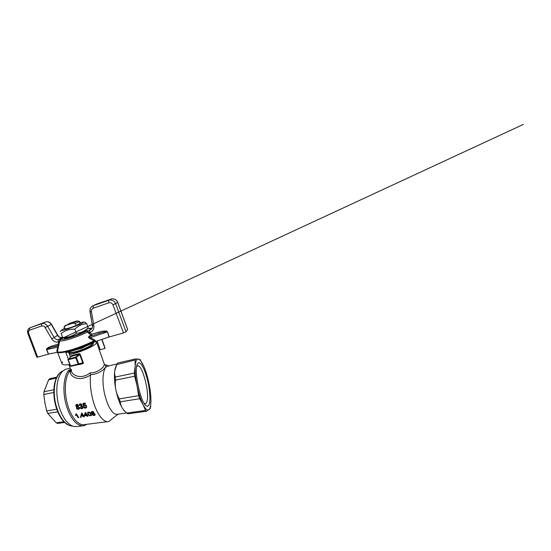 <?xml version="1.0" encoding="UTF-8"?>
<svg xmlns="http://www.w3.org/2000/svg" width="551" height="551" viewBox="0 0 551 551"><rect width="100%" height="100%" fill="white"/><g stroke="black" fill="none" stroke-linecap="round" stroke-linejoin="round"><path stroke-width="0.83" d="M95.116 414.104L93.649 413.236L93.939 412.355C93.512 411.687 92.878 411.404 92.045 411.494L91.246 411.9L91.218 412.747L92.375 413.436L92.024 414.545C92.527 415.24 93.271 415.544 94.262 415.454L95.151 415.013L95.109 414.111L93.642 413.25M92.382 413.422L91.976 413.725M91.356 415.599L90.977 413.863C90.536 412.768 89.661 412.169 88.36 412.058L87.623 412.423L87.933 414.318L89.324 415.778L91.356 415.612L90.97 413.87C90.55 412.768 89.675 412.162 88.367 412.045L87.623 412.423M81.658 413.126L82.078 413.05L83.428 415.468L84.021 415.378L84.31 415.867L83.724 415.943L84.296 416.811L83.697 416.907L83.125 416.039L81.121 416.322L80.825 415.853L81.651 413.126L82.071 413.064L83.421 415.475L84.31 415.867L83.718 415.95L84.289 416.825M83.704 416.9L84.296 416.811M83.972 406.032L83.339 406.08L84.627 405.474C85.267 405.412 85.708 405.715 85.949 406.369L85.908 407.375L85.412 407.623L84.213 406.92L85.405 407.637L85.915 407.361M83.339 406.08L83.001 403.422L85.253 403.043L85.446 403.711L83.69 404.007L83.869 405.343M83.876 405.336L83.697 403.993L85.46 403.697M84.613 404.861L83.904 405.295L84.613 404.861C85.543 404.833 86.19 405.288 86.555 406.225C86.183 405.302 85.536 404.847 84.606 404.875M86.603 407.403L86.555 406.225L86.603 407.403M86.597 407.416L85.612 408.174C84.73 408.27 84.076 407.905 83.628 407.079L84.22 406.913M79.282 405.343L79.902 405.302L80.033 404.62M81.989 404.882L81.982 404.889C81.617 404.097 81.038 403.738 80.239 403.828L79.53 404.2L79.275 405.35L79.895 405.316L80.439 404.413L81.383 405.013L80.797 406.493L82.368 407.12L81.796 408.208L80.019 407.664C80.467 408.47 81.121 408.835 81.982 408.752L82.822 408.305L82.974 407.031L81.665 405.977L81.982 404.889C81.624 404.083 81.045 403.731 80.246 403.821L79.523 404.214M82.877 408.229L82.981 407.017L81.672 405.97M80.019 407.664L80.598 407.506M82.285 407.954L81.803 408.201L80.604 407.499M79.303 408.828L79.392 407.644L78.084 406.548M76.858 406.755L76.417 408.119C76.844 409.014 77.519 409.407 78.449 409.31L79.254 408.897L79.385 407.657L78.077 406.562L78.442 405.488C78.084 404.682 77.512 404.324 76.72 404.42L76.004 404.792L75.824 405.901L76.851 406.762L76.52 407.01M78.442 405.488L78.449 405.474C78.097 404.675 77.519 404.317 76.727 404.413L76.01 404.778M71.093 370.417L70.528 370.665L70.438 371.457C69.922 374.053 71.699 376.202 75.769 377.903C80.198 379.308 85.129 378.344 90.578 375.011C89.462 384.302 91.425 397.829 95.461 407.747C99.497 417.686 104.931 422.775 108.857 421.501L117.928 414.187M70.714 369.452L68.641 370.334L69.247 371.739C64.798 377.903 63.916 392.808 67.863 405.694C71.775 418.608 79.392 426.247 84.985 424.539L107.362 421.694M75.384 415.075L75.728 414.745L75.632 415.544L76.348 414.82L78.152 417.699L78.731 417.617L76.458 413.835L78.731 417.617M76.086 413.897L75.721 414.751M78.159 417.686L78.738 417.603M80.171 416.907L81.066 417.272L80.48 417.355M85.247 412.575L85.667 412.513L87.01 414.944L87.609 414.855L87.891 415.351L87.299 415.426L87.871 416.308L87.265 416.404L86.693 415.523L84.668 415.812L84.372 415.337L85.24 412.582L85.66 412.52L87.003 414.958L87.891 415.351L87.292 415.433L87.864 416.315M87.272 416.391L87.871 416.308M91.755 343.438L91.287 344.795C88.057 348.26 68.951 354.568 69.144 352.055L69.144 351.848M69.605 353.384L68.985 353.267M91.934 343.349L92.933 343.893L92.41 344.898M91.941 343.707L92.361 343.487M92.926 343.858L92.733 344.616M81.837 347.715L81.996 348.142L86.17 345.973M76.066 349.775L81.996 348.142M64.853 328.83L64.205 327.136L65.996 325.434L72.746 323.21L75.363 323.485L76.1 325.496L80.157 323.334L79.248 321.584M75.363 323.485L79.447 321.35L77.36 321.061M65.996 325.434L70.032 323.182L76.603 321.013L77.415 320.971L72.746 323.21M80.157 323.313L79.447 321.336L77.415 320.971M65.004 326.33L64.205 327.136M68.503 352.013L70.432 356.993M101.825 339.423L104.938 348.487L100.22 349.727L97.162 340.986M99.979 349.052L98.822 348.542M92.547 325.71C92.671 327.576 91.983 328.919 90.474 329.76L86.906 330.896C83.105 333.018 75.404 336.117 69.385 337.928C63.069 339.747 60.383 340.008 61.326 338.72L59.825 340.566C59.997 341.455 63.255 340.966 69.598 339.092C75.639 337.246 83.077 334.285 87.402 332.026L88.298 331.674L86.906 330.896L87.402 332.026L90.977 335.194L91.741 334.209L91.769 335.49L90.977 335.194L89.262 336.096C88.194 336.826 88.394 337.632 89.847 338.514L94.063 340.697L94.862 341.827L95.654 341.489L95.413 340.8L94.614 341.138C88.642 344.416 78.779 348.356 70.762 350.636C62.394 352.902 57.903 353.343 57.29 351.958L59.825 340.614M95.413 340.8L94.517 339.809L94.063 340.697C87.912 344.031 77.801 348.012 69.832 350.216C61.533 352.392 57.338 352.695 57.235 351.132L56.891 350.519L57.214 351.628M94.517 339.809L90.247 337.653L89.847 338.514M88.856 333.596L89.971 332.508C92.905 331.378 94.2 329.105 93.87 325.703L91.466 311.783C91.28 310.006 91.955 308.78 93.484 308.112L108.795 302.823C110.71 302.368 112.108 303.071 112.996 304.93L123.465 332.935L108.933 337.047L107.486 331.819C107.197 330.676 103.147 330.8 99.125 332.019L99.166 333.314L89.978 336.434L99.166 333.314C103.23 332.012 107.114 331.316 107.218 331.902L90.247 337.653C88.98 337.398 88.89 336.992 89.978 336.434L89.262 336.096M99.125 332.019L91.741 334.209L88.298 331.674M108.933 337.047L95.654 341.489M62.545 361.924L61.974 363.626C62.359 364.927 64.963 365.223 69.77 364.528M68.324 358.921L65.865 352.633C74.089 350.932 87.581 345.904 94.862 341.827M104.938 348.487L104.504 347.233M58.75 344.94L58.248 345.353L58.31 344.127L58.847 344.54M59.384 342.35L58.826 341.882L58.31 344.127L52.001 346C48.853 346.855 45.912 348.838 46.539 349.651L48.392 354.128L57.414 352.261M59.866 340.408L58.496 341.978C58.103 340.807 58.144 339.995 58.62 339.547L62.18 337.35M48.392 354.128L37.654 357.158L28.735 333.458C28.246 331.798 28.638 330.655 29.926 330.042L41.745 325.965C43.074 325.634 44.204 326.151 45.12 327.514L51.739 338.837L54.122 337.467C55.314 339.251 56.808 339.939 58.62 339.547L61.319 338.727L523.45 124.368L61.326 338.72L59.467 340.428M48.578 354.079L46.732 349.596C46.821 348.969 48.55 348.177 51.932 347.213L52.001 346M46.539 349.651L57.855 347.082C58.413 346.331 58.502 345.904 58.117 345.787L51.932 347.213L58.248 345.353L58.117 345.787L58.737 345.091M56.891 350.519L57.855 347.082L58.206 347.681M28.28 333.569L37.096 356.952L36.821 357.234L37.654 357.158M123.465 332.935L126.021 331.785L127.625 329.477M49.618 378.757L56.705 377.125L49.618 378.757L48.64 379.832L43.99 391.754L43.798 394.502L44.913 402.753L46.656 410.929L47.765 413.436L56.23 422.81L57.724 423.395L64.584 422.438M150.898 398.483L150.933 399.812C150.836 394.674 150.148 389.034 148.873 382.897C147.537 376.615 145.884 371.174 143.907 366.573L143.253 365.134C141.476 361.456 139.823 359.452 138.301 359.128L140.044 359.514L143.907 366.573M150.588 406.955L150.258 408.518L146.408 411.266L145.554 410.447L143.081 404.661C145.416 409.111 147.331 410.812 148.832 409.779C150.258 408.539 150.96 405.329 150.933 400.143L150.588 406.955M145.554 410.447L126.82 413.043L127.866 413.801L146.167 411.28M126.82 413.043C124.767 411.342 123.204 409.593 122.122 407.781C119.484 403.222 117.397 397.209 115.862 389.75C114.443 382.277 114.071 375.94 114.746 370.74L116.64 364.92M125.793 412.148C124.602 411.335 123.383 409.882 122.122 407.781C121.048 405.97 120.421 403.986 120.249 401.831L139.623 398.731L138.645 395.694L137.068 385.858C138.714 393.607 140.712 399.874 143.081 404.661L139.623 398.731M138.645 395.694L119.236 398.903L120.249 401.831M119.236 398.903C117.583 395.845 116.461 392.787 115.862 389.75C115.255 386.706 115.138 383.489 115.496 380.1L134.651 376.25L134.348 373.096L135.16 366.291L135.126 360.017L135.429 358.949L138.301 359.128C136.572 358.921 135.525 361.304 135.16 366.291C134.892 371.588 135.525 378.11 137.068 385.858L134.651 376.25M134.348 373.096L115.317 377.022L115.496 380.1M115.317 377.022C114.642 374.914 114.45 372.82 114.746 370.74C115.021 368.777 115.717 366.711 116.826 364.555L135.126 360.017M135.408 358.963L117.687 363.047L117.026 364.163M143.907 403.029C144.576 403.601 145.161 403.773 145.678 403.539C146.284 403.242 146.752 402.45 147.069 401.156C149.652 391.94 141.869 363.137 137.392 365.981L136.579 366.918M137.268 364.115L138.459 362.696L140.002 363.013C141.146 364.032 142.33 365.774 143.549 368.226C145.402 372.448 146.965 377.49 148.24 383.358C149.397 389.261 149.962 394.557 149.934 399.241C149.782 402.023 149.369 404.117 148.701 405.515L147.386 406.383L145.684 405.467C140.526 401.321 134.368 373.303 136.848 365.423L137.268 364.115M69.027 353.363L75.563 352.316C82.932 350.374 92.327 345.911 93.257 344.003C93.58 343.459 93.415 343.101 92.754 342.936M69.474 354.513C77.243 353.418 92.857 347.013 95.826 343.776L96.645 342.336L95.309 341.62M82.423 425.833L77.429 426.46C75.583 426.784 73.648 426.529 71.63 425.689C69.591 424.497 67.608 422.734 65.659 420.385C62.773 416.398 60.465 411.411 58.737 405.426C56.684 397.45 56.278 388.916 57.518 382.105C58.633 377.125 60.376 373.447 62.745 371.064L65.39 369.349L67.429 368.853M68.641 370.334C63.668 376.071 62.27 391.506 66.258 405.281C68.544 412.968 72.091 419.311 75.921 422.858C78.848 425.255 81.624 426.164 84.241 425.606L86.789 424.311M74.371 365.458L82.609 363.791C83.201 363.584 83.421 363.171 83.27 362.558L80.198 354.376C79.895 353.797 79.434 353.584 78.814 353.735L71.224 355.753L70.914 356.607M71.224 355.753L70.776 356.676M82.609 363.791L83.27 362.558M80.198 354.376L78.924 354.362L78.814 353.735M70.969 356.504L67.904 359.769L71.107 356.435L78.924 354.362L75.721 357.117L75.707 357.806L79.702 354.624L82.781 362.806L70.631 365.974L70.969 366.298L70.411 366.002M70.969 366.298L78.449 364.459L75.707 357.806L68.193 359.762L70.631 365.974L67.904 359.769L68.214 359.08L75.721 357.117L76.375 357.503L78.786 363.818L78.449 364.459L82.423 363.433M104.353 364.307L103.767 366.319C102.128 368.571 96.811 372.924 89.944 372.931C82.23 379.391 72.67 376.016 71.506 371.45L71.382 369.48M69.247 371.739L71.279 370.878M70.824 369.721L70.397 369.914L70.742 371.333M89.944 372.931L90.619 374.687C97.961 374.267 103.602 370.003 105.234 367.682C106.295 366.25 106.019 365.196 104.421 364.5M108.836 365.995L107.156 366.243C103.161 367.792 101.577 380.08 104.449 393.304C105.744 398.917 107.431 403.731 109.511 407.747C110.903 410.123 112.301 411.941 113.713 413.209C115.083 414.132 116.371 414.476 117.556 414.242L126.737 412.968M86.039 329.615L86.397 329.987C86.238 331.826 64.922 339.671 64.329 338.114L62.786 337.866M84.806 322.239L86.707 323.719L88.139 327.762L87.43 328.437M86.707 323.719C82.319 323.864 78.359 325.662 74.84 329.105L76.382 333.265C81.011 332.935 84.93 331.103 88.139 327.762M74.84 329.105C68.889 329.195 65.638 330.269 61.14 333.438L62.711 337.474C68.4 337.446 71.63 336.496 76.382 333.265M61.14 333.438L62.711 337.474M64.501 328.32L61.299 330.269C60.231 332.143 84.847 323.058 83.635 322.025L79.902 322.597M64.763 329.016L69.24 328.045C74.054 326.516 80.267 323.823 80.157 323.334L80.157 323.334M77.774 406.19L76.417 405.805L76.906 405.006L77.849 405.598L77.767 406.204L76.417 405.805L76.513 405.192M78.724 408.525L78.249 408.766C77.663 408.835 77.25 408.58 77.002 408.015L77.546 406.962C78.118 406.907 78.531 407.168 78.786 407.747L78.242 408.78C77.67 408.821 77.257 408.567 77.009 408.002L77.092 407.182M81.321 405.605L80.666 405.922M83.628 407.079L84.213 406.92M85.253 403.043L85.446 403.711M82.994 403.435L85.247 403.057M81.548 415.75L82.829 415.564L82.023 414.18L81.548 415.75L82.836 415.55M82.03 414.166L81.555 415.736M85.109 415.234L86.404 415.041L85.605 413.649L85.109 415.234L86.411 415.034M85.612 413.636L85.116 415.22M90.736 415.344L90.343 415.55C89.42 415.42 88.821 414.979 88.546 414.214L88.112 412.913L88.601 412.534C89.503 412.699 90.089 413.174 90.364 413.959L90.736 415.344L90.336 415.564C89.414 415.433 88.821 414.986 88.539 414.228L88.201 412.74M93.945 412.348L93.939 412.355C93.505 411.7 92.871 411.418 92.038 411.507L91.239 411.914M92.892 413.126L91.831 412.658L92.286 411.983L93.333 412.913L91.831 412.658M94.531 414.779L92.637 414.448L93.119 413.587L94.49 414.194L94.531 414.779L92.637 414.448M93.339 412.899L92.899 413.119M91.838 412.644L91.852 412.189M92.644 414.435L92.609 413.829M109.201 336.964L107.486 331.819M87.699 328.458C89.166 328.272 89.806 328.417 89.613 328.899L92.086 328.141M90.557 328.596L89.641 328.644M56.98 351.655L57.235 352.282M51.739 338.837C53.523 341.51 55.775 342.557 58.496 341.978M41.745 325.965C41.339 324.808 41.394 324.022 41.91 323.623L45.995 321.825C48.089 321.433 49.831 322.287 51.209 324.394L57.573 335.401L54.122 337.467L47.551 326.171C46.126 324.009 44.342 323.127 42.2 323.527L30.174 327.721L45.919 321.86M45.12 327.514L51.25 324.456M29.926 330.042C29.52 328.919 29.589 328.148 30.14 327.735L45.995 321.825C48.199 321.336 50.024 322.163 51.457 324.291L57.793 335.263C58.84 336.627 59.515 337.68 61.994 337.398L61.953 337.426C60.183 337.811 58.716 337.136 57.573 335.401L57.559 335.38M126.021 331.785L115.634 303.739C114.374 300.97 112.308 299.744 109.429 300.054L93.429 305.591L96.074 304.255L111.171 299.11M108.795 302.823L108.637 300.274L111.653 298.856C114.45 298.546 116.461 299.737 117.666 302.423L117.652 302.368M112.996 304.93L117.666 302.423L127.687 329.656M93.484 308.112C93.085 306.811 93.064 305.97 93.408 305.605L93.429 305.591C90.901 306.721 89.792 308.746 90.109 311.68L91.466 311.783M90.144 311.866L92.403 325.6C92.568 327.693 91.927 329.071 90.474 329.76L91.562 328.94M89.971 332.508C89.579 331.247 89.572 330.4 89.937 329.973L91.879 328.506M36.821 357.234L27.901 333.596C27.109 330.772 27.86 328.823 30.14 327.735L30.174 327.721C28.053 328.754 27.398 330.641 28.211 333.389L28.735 333.458M93.87 325.703L92.403 325.6L89.992 311.79C89.675 308.856 90.812 306.797 93.408 305.605L109.429 300.054L111.653 298.856C114.498 298.518 116.523 299.689 117.728 302.375L127.729 329.56M57.635 375.844C54.28 381.023 52.93 390.735 54.59 400.605C56.25 410.474 60.768 419.38 65.755 423.196M62.972 370.857L62.814 370.899C60.906 371.808 59.205 373.296 57.71 375.355C56.354 377.71 55.3 380.514 54.535 383.778C53.619 389.061 53.64 394.785 54.597 400.956C56.092 409 59.288 416.356 63.234 421.026L66.299 423.877C68.414 425.241 70.521 425.992 72.629 426.13L69.653 425.586C67.608 424.663 65.59 423.14 63.599 421.012C59.694 416.301 56.512 408.87 55.017 400.763C53.702 392.636 54.205 384.626 56.23 378.895C57.924 374.79 60.121 372.125 62.814 370.899L63.014 370.823M63.895 421.749L56.23 422.81M47.765 413.436L57.738 411.838M48.64 379.832L56.257 378.089M53.84 389.722L43.99 391.754M43.798 394.502L53.791 392.491M56.746 409.262L46.656 410.929M70.893 366.305L70.335 365.967L67.98 359.796M68.944 371.043L70.528 370.665M91.831 343.404L92.616 343.528M65.314 325.441L64.012 327.039M61.974 363.626L57.366 352.137M57.235 351.152L57.29 351.958M60.755 339.079L59.825 340.566L58.743 344.947M90.192 328.713L89.841 328.816M92.093 328.12L89.765 328.844M90.798 328.52C90.02 328.43 90.55 328.134 87.733 328.417M104.966 347.915L102.025 339.361M57.724 423.395L64.598 422.452M146.235 411.294L127.915 413.794M135.429 358.949L117.687 363.047M144.169 403.47L145.684 405.467M92.802 344.506L93.257 344.003M65.39 369.349L70.218 368.178M104.428 364.521L96.645 342.336M71.506 371.45L68.834 364.666M115.999 366.029L116.826 364.555M108.588 365.912L104.414 364.466M145.678 403.539L145.065 403.628M107.156 366.243L117.143 363.949M64.756 328.995L64.026 327.08M86.397 329.987L87.747 328.403M61.299 330.269L60.224 331.592M83.635 322.025L85.377 322.342"/></g></svg>
